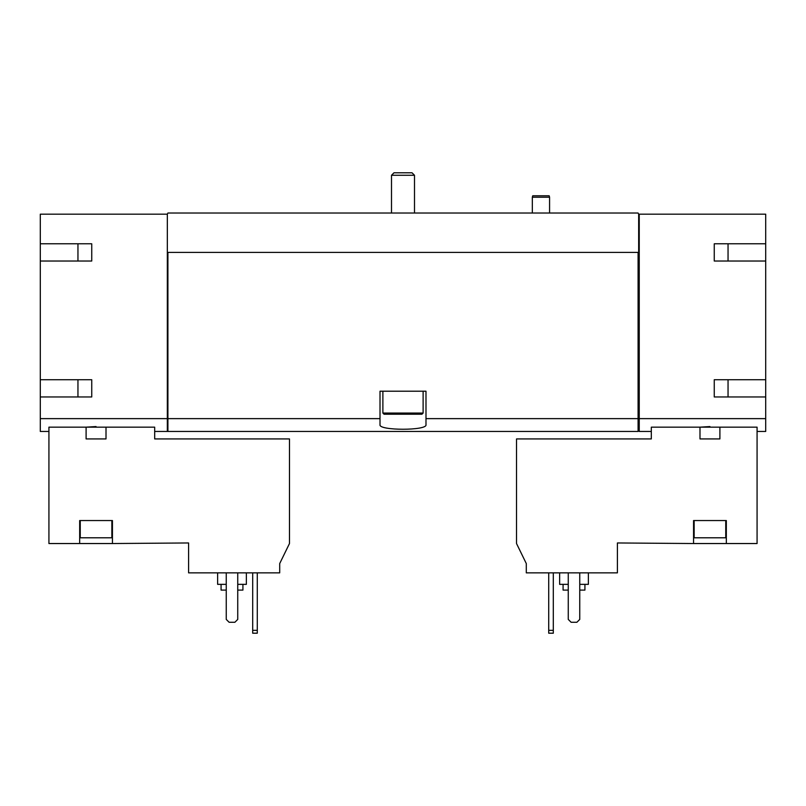 <?xml version="1.0" encoding="UTF-8"?>
<svg xmlns="http://www.w3.org/2000/svg" width="806" height="806" viewBox="0 0 806 806"><rect width="100%" height="100%" fill="white"/><g stroke="black" fill="none" stroke-linecap="round" stroke-linejoin="round"><path stroke-width="1.21" d="M77.95 243.785L77.95 261.023M77.95 379.717L77.95 396.965M188.594 572.854L279.702 572.854L279.702 563.575L289.475 543.536L289.475 438.927L154.681 438.927L154.681 427.16L48.924 427.16L48.924 543.536L79.673 543.536L79.673 520.545L112.437 520.545L112.437 543.536L188.594 542.962L188.594 572.854M526.298 572.854L617.406 572.854L617.406 542.962L693.563 543.536L693.563 520.545L726.327 520.545L726.327 543.536L757.076 543.536L757.076 427.16L651.319 427.16L651.319 438.927L516.525 438.927L516.525 543.536L526.298 563.575L526.298 572.854M91.743 243.785L91.743 261.023L91.743 243.785L40.3 243.785L40.3 214.174L167.336 214.174L167.336 431.452L154.681 431.452M167.336 418.636L40.3 418.636L40.3 431.452L48.924 431.452M106.009 427.16L106.009 438.927L86.101 438.927L86.101 427.16L96.055 426.565M709.945 426.565L699.991 427.16L699.991 438.927L719.899 438.927L719.899 427.16M726.327 543.536L693.563 543.536M167.336 214.174L167.91 213.026L638.09 213.026L638.664 214.174L765.7 214.174L765.7 243.785L714.257 243.785L714.257 261.023L765.7 261.023L765.7 379.717L714.257 379.717L714.257 396.965L765.7 396.965L765.7 418.636L639.239 418.636L639.239 431.452L651.319 431.452M765.7 418.636L765.7 431.452L757.076 431.452M728.05 243.785L728.05 261.023M728.05 379.717L728.05 396.965M91.743 261.023L40.3 261.023L40.3 379.717L91.743 379.717L91.743 396.965L40.3 396.965L40.3 418.636M380.009 418.636L167.91 418.636L167.91 431.452L638.09 431.452L638.09 418.636L425.991 418.636L425.991 391.212L380.009 391.212L380.009 424.702C378.306 430.757 427.643 430.767 425.991 424.702L425.991 418.636M638.09 418.636L638.09 252.399L167.91 252.399L167.91 418.636M639.239 214.174L639.239 418.636M167.336 252.399L167.91 252.399M638.09 252.399L638.664 252.399L638.664 214.174M765.7 261.023L765.7 243.785M765.7 396.965L765.7 379.717M639.239 417.528L638.09 417.528M40.3 396.965L40.3 379.717M40.3 261.023L40.3 243.785M167.91 417.528L167.336 417.528M714.257 243.785L714.257 261.023M714.257 379.717L714.257 396.965M91.743 379.717L91.743 396.965M568.26 572.854L568.26 619.411L571.132 622.282L576.874 622.282L579.756 619.411L579.756 572.854M563.082 584.35L563.082 590.103L568.26 590.103M579.756 590.103L584.924 590.103L584.924 584.35M559.636 572.854L559.636 584.35L568.26 584.35M579.756 584.35L588.37 584.35L588.37 572.854M725.753 520.545L725.753 537.793L694.137 537.793L694.137 520.545M79.673 543.536L112.437 543.536M111.863 520.545L111.863 537.793L80.247 537.793L80.247 520.545M226.244 572.854L226.244 619.411L229.126 622.282L234.868 622.282L237.74 619.411L237.74 572.854M548.715 572.854L548.715 633.204L553.309 633.204L553.309 630.332L548.715 630.332M553.309 572.854L553.309 630.332M252.691 572.854L252.691 633.204L257.285 633.204L257.285 630.332L252.691 630.332M257.285 572.854L257.285 630.332M221.076 584.35L221.076 590.103L226.244 590.103M237.74 590.103L242.918 590.103L242.918 584.35M217.63 572.854L217.63 584.35L226.244 584.35M237.74 584.35L246.364 584.35L246.364 572.854M532.333 213.026L532.333 197.218L549.571 197.218L549.571 213.026M532.333 197.218L532.716 195.787L549.188 195.787L549.571 197.218M393.973 172.796L412.027 172.796L414.496 175.265L391.504 175.265L393.973 172.796M391.504 213.026L391.504 175.265M423.12 413.055L382.88 413.055L384.029 414.213L421.971 414.213L423.12 413.055L423.12 391.212M382.88 413.055L382.88 391.212M639.239 430.243L638.09 430.243M167.91 430.243L167.336 430.243M414.496 213.026L414.496 175.265"/></g></svg>
